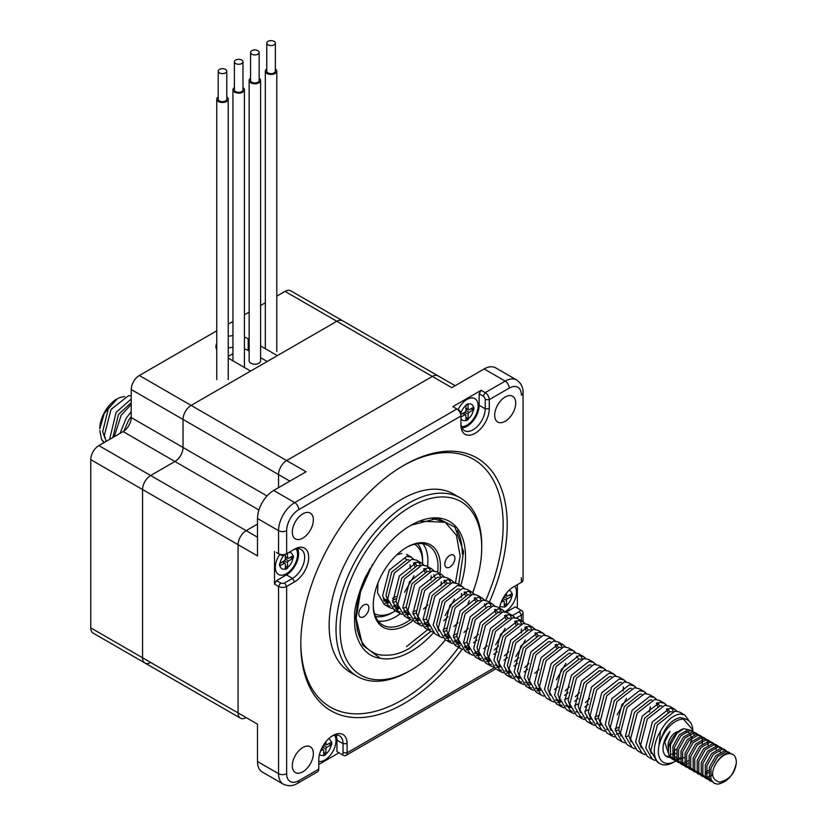 <?xml version="1.0" encoding="UTF-8"?>
<svg xmlns="http://www.w3.org/2000/svg" width="827" height="827" viewBox="0 0 827 827"><rect width="100%" height="100%" fill="white"/><g stroke="black" fill="none" stroke-linecap="round" stroke-linejoin="round"><path stroke-width="1.24" d="M460.908 413.283A9.159 5.282 -60 0 1 467.007 404.806A9.159 5.282 -60 0 1 471.586 404.351A9.159 5.282 -60 0 1 472.992 411.691A9.159 5.282 -60 0 1 467.007 419.765A9.159 5.282 -60 0 1 462.427 420.219A9.159 5.282 -60 0 1 460.939 418.39M288.706 552.529A9.159 5.282 -60 0 1 291.032 552.912A9.159 5.282 -60 0 1 292.923 557.109A9.159 5.282 -60 0 1 288.933 566.319A9.159 5.282 -60 0 1 281.873 568.769A9.159 5.282 -60 0 1 279.981 564.583A9.159 5.282 -60 0 1 284.271 555.062M328.474 738.893A9.159 5.282 -60 0 1 329.404 739.245A9.159 5.282 -60 0 1 330.81 746.585A9.159 5.282 -60 0 1 324.825 754.658A9.159 5.282 -60 0 1 320.256 755.103A9.159 5.282 -60 0 1 319.48 754.472M509.029 590.333A9.159 5.282 -60 0 1 509.97 590.685A9.159 5.282 -60 0 1 511.861 594.882A9.159 5.282 -60 0 1 507.861 604.092A9.159 5.282 -60 0 1 500.811 606.542A9.159 5.282 -60 0 1 500.035 605.912M408.869 671.328A103.024 59.482 -60 0 1 357.357 676.434A103.024 59.482 -60 0 1 341.561 593.879A103.024 59.482 -60 0 1 408.869 503.085A103.024 59.482 -60 0 1 460.381 497.978A103.024 59.482 -60 0 1 481.717 545.148L481.717 547.484A100.17 57.828 120 0 0 410.895 506.589A100.17 57.828 120 0 0 340.062 629.264A100.17 57.828 120 0 0 410.895 670.159L408.869 671.328L410.895 670.159A100.17 57.828 120 0 0 445.453 639.809M460.381 497.978L453.506 494.008A103.024 59.482 120 0 0 401.994 499.115A103.024 59.482 120 0 0 334.687 589.899A103.024 59.482 120 0 0 350.472 672.454L357.357 676.434M302.827 771.808A14.886 8.59 120 0 0 312.554 758.69A14.886 8.59 120 0 0 310.27 746.771A14.886 8.59 120 0 0 302.827 747.505A14.886 8.59 120 0 0 293.109 760.623A14.886 8.59 120 0 0 295.394 772.542A14.886 8.59 120 0 0 302.827 771.808M505.194 421.305A14.886 8.59 120 0 0 514.921 408.187A14.886 8.59 120 0 0 512.637 396.257A14.886 8.59 120 0 0 505.194 397.001A14.886 8.59 120 0 0 495.476 410.109A14.886 8.59 120 0 0 497.751 422.039A14.886 8.59 120 0 0 505.194 421.305M302.827 538.139A14.886 8.59 120 0 0 312.554 525.021A14.886 8.59 120 0 0 310.27 513.091A14.886 8.59 120 0 0 302.827 513.836A14.886 8.59 120 0 0 293.109 526.944A14.886 8.59 120 0 0 295.394 538.873A14.886 8.59 120 0 0 302.827 538.139M406.522 646.611L427.766 629.605M455.45 582.88L460.153 556.054L456.401 535.265L445.246 522.292L419.599 521.113M431.797 518.229L445.246 522.292M370.155 568.418A74.409 42.963 120 0 0 356.251 617.583L360.562 591.625L372.532 564.417M356.261 618.183A74.409 42.963 120 0 0 371.664 651.645A74.409 42.963 120 0 0 373.587 652.648L371.654 651.635M357.305 630.619L355.724 617.273L358.442 595.45M433.503 632.769A77.273 44.617 -60 0 1 410.895 651.469A77.273 44.617 -60 0 1 380.275 658.302C371.768 657.238 365.058 652.472 360.138 644.016C354.411 632.572 354.442 626.928 354.669 613.034C354.556 606.212 362.402 581.608 366.754 574.744L377.805 556.54C380.038 553.056 384.524 547.825 391.264 540.827A77.273 44.617 -60 0 1 410.895 525.279A77.273 44.617 -60 0 1 460.68 585.63M373.587 652.648C376.998 655.005 383.252 655.728 392.349 654.819C398.717 653.557 401.116 652.699 409.22 648.575L430.867 631.321M458.706 584.493L463.575 551.733L454.943 527.202L437.855 518.291L410.947 525.248M462.2 649.236A145.955 84.271 -60 0 1 404.01 703.581A145.955 84.271 -60 0 1 300.811 643.985A145.955 84.271 -60 0 1 404.01 465.229L404.01 465.229A145.955 84.271 -60 0 1 495.239 476.001A145.955 84.271 -60 0 1 489.336 602.18M300.811 642.817A143.092 82.617 120 0 0 401.994 700.066A143.092 82.617 120 0 0 458.592 647.396M459.037 646.797A143.092 82.617 120 0 0 460.081 645.36M485.759 600.392A143.092 82.617 120 0 0 491.61 477.251A143.092 82.617 120 0 0 402.997 465.828M276.528 552.55L280.57 554.896A2.863 1.654 180 0 0 284.622 554.896L294.546 549.159A20.034 11.568 -60 0 1 308.709 557.336A20.034 11.568 -60 0 1 294.546 581.877L286.638 586.436L286.638 773.679A17.171 9.914 120 0 0 298.785 780.688A5.727 3.308 60 0 1 297.596 783.303L317.578 771.777A5.727 3.308 -120 0 0 318.757 769.151L318.757 760.023A20.034 11.568 -60 0 1 332.93 735.492L332.93 735.492A20.034 11.568 -60 0 1 347.092 743.669L347.092 752.797A5.727 3.308 60 0 1 345.903 755.423A5.727 3.308 60 0 1 343.04 755.134L341.024 753.966A2.863 1.654 -120 0 0 343.04 752.797L343.04 743.669A17.171 9.914 120 0 0 339.483 735.813A17.171 9.914 120 0 0 331.875 736.144M318.757 764.479L338.998 752.797L336.971 751.629L343.04 755.134M280.57 554.896L278.544 553.718A5.727 3.308 0 0 0 286.638 553.718L286.638 530.655A5.727 3.308 180 0 1 278.544 530.655A22.898 13.222 -60 0 1 294.732 502.62A5.727 3.308 60 0 1 298.785 509.628A17.171 9.914 120 0 0 286.638 530.655M284.622 582.932L286.638 586.436A5.727 3.308 180 0 1 278.544 586.436L274.502 584.1L276.528 580.595L280.57 582.932A2.863 1.654 0 0 0 284.622 582.932L292.52 578.373A17.171 9.914 120 0 0 303.736 563.239A17.171 9.914 120 0 0 301.111 549.479A17.171 9.914 120 0 0 292.52 550.327L294.546 549.159L292.52 550.327M460.939 422.793A17.171 9.914 120 0 0 464.495 430.66A17.171 9.914 120 0 0 477.727 426.06A17.171 9.914 120 0 0 485.222 408.776L485.222 399.648A2.863 1.654 -120 0 0 483.195 396.143L479.153 393.807L481.169 390.303L485.222 392.639A5.727 3.308 60 0 1 489.274 399.648L489.274 408.776A20.034 11.568 -60 0 1 475.101 433.317A20.034 11.568 -60 0 1 460.939 425.14L460.939 416.012A5.727 3.308 -120 0 0 456.886 409.003L452.845 406.657L481.169 390.303M257.497 537.199L246.167 530.655L257.497 524.111L246.167 530.655A11.444 6.606 120 0 0 238.073 544.683L257.497 555.899L257.497 518.508A22.898 13.222 -60 0 1 273.696 490.463L294.732 502.62L456.886 409.003L458.913 410.171A2.863 1.654 60 0 1 460.939 413.676L460.939 416.012L298.785 509.628M499.591 608.103A20.034 11.568 -60 0 1 513.484 586.932L519.366 583.542A2.863 1.654 180 0 1 519.366 583.542L521.382 582.373A5.727 3.308 0 0 0 523.067 580.037L523.067 392.794A5.727 3.308 180 0 1 521.382 395.13A17.171 9.914 120 0 0 509.246 388.121L489.274 399.648L485.222 399.648M499.343 612.362A20.034 11.568 -60 0 1 499.312 611.463M512.492 615.546L519.366 611.577A2.863 1.654 0 0 0 519.366 609.241L515.314 606.904L506.238 612.145M521.382 610.409L519.366 609.241L521.382 610.409A5.727 3.308 180 0 1 523.067 612.745A5.727 3.308 180 0 1 521.382 615.081L516.358 617.986M467.948 603.886A100.17 57.828 120 0 0 469.416 600.66M472.713 592.608A100.17 57.828 120 0 0 481.717 547.484M462.014 427.941A17.171 9.914 120 0 0 479.153 405.271L479.153 393.807M276.528 580.595L286.452 574.868A17.171 9.914 120 0 0 297.513 548.683M274.502 551.382L274.502 584.1M336.971 751.629L336.971 740.165A17.171 9.914 120 0 0 335.896 735.017M517.34 608.072L517.34 584.71M380.275 658.302L362.629 645.132L356.251 618.803M455.129 385.713L438.072 375.872A11.444 6.606 120 0 0 432.345 376.44L286.638 460.556A11.444 6.606 120 0 0 278.544 474.574L278.544 487.661L278.544 474.574L183.036 419.434A11.444 6.606 -60 0 1 191.13 405.406A11.444 6.606 120 0 0 183.036 419.434L183.036 447.469L183.036 419.434L131.224 389.517L131.224 417.563A11.444 6.606 -60 0 1 123.13 431.58L98.847 445.598A11.444 6.606 120 0 0 90.753 459.626L90.753 627.869A11.444 6.606 120 0 0 93.12 633.11L144.932 663.016A11.444 6.606 -60 0 1 142.554 657.775A11.444 6.606 120 0 0 144.932 663.016A11.444 6.606 -60 0 0 150.648 662.448M273.696 490.463L306.073 471.772L286.638 460.556A11.444 6.606 120 0 0 278.544 474.574L289.884 481.118M276.787 296.138L285.026 291.383A11.444 6.606 120 0 1 290.742 290.815L342.554 320.721A11.444 6.606 120 0 0 336.827 321.289A11.444 6.606 -60 0 1 342.554 320.721L438.072 375.872A11.444 6.606 120 0 0 432.345 376.44L451.769 387.656L484.146 368.956A22.898 13.222 120 0 1 495.6 367.829L516.648 379.975A22.898 13.222 -60 0 0 505.194 381.113A5.727 3.308 60 0 1 509.246 388.121M98.847 445.598L150.648 475.515L174.942 461.497L150.648 475.515A11.444 6.606 120 0 0 142.554 489.532A11.444 6.606 -60 0 1 150.648 475.515L246.167 530.655A11.444 6.606 120 0 0 238.073 544.683L238.073 712.926A11.444 6.606 120 0 0 240.45 718.167A11.444 6.606 120 0 0 246.167 717.598M286.638 773.679A5.727 3.308 180 0 1 278.544 773.679L257.497 761.522L257.497 724.142L238.073 712.926A11.444 6.606 120 0 0 240.45 718.167L144.932 663.016M257.497 761.522A22.898 13.222 120 0 0 262.242 772.004L283.289 784.161A22.898 13.222 -60 0 1 278.544 773.679L278.544 586.436L280.57 582.932M244.41 348.808A18.887 10.906 0 0 1 248.193 350.503L248.193 338.812A18.887 10.906 0 0 0 244.41 337.127M232.956 335.679A18.887 10.906 0 0 0 228.221 336.31M216.767 343.35A18.887 10.906 0 0 0 215.95 346.523A18.887 10.906 0 0 0 216.767 349.707M232.956 347.361A18.887 10.906 0 0 0 228.221 347.991M228.221 358.122L250.622 371.065L191.13 405.406L336.827 321.289L277.334 355.641L260.598 345.975M248.193 338.812L249.144 339.37M248.193 350.503L249.144 351.051M260.598 357.657L267.214 361.482M133.54 656.442A11.444 6.606 120 0 0 133.592 656.473L185.403 686.389A11.444 6.606 -60 0 1 185.341 686.348A11.444 6.606 120 0 0 185.403 686.389A11.444 6.606 -60 0 0 185.465 686.42M258.934 509.99L174.942 461.497A11.444 6.606 120 0 0 183.036 447.469A11.444 6.606 -60 0 1 174.942 461.497L123.13 431.58M216.767 330.79L139.318 375.499A11.444 6.606 120 0 0 131.224 389.517M265.333 302.744L260.598 305.483M249.144 312.089L244.41 314.829M232.956 321.445L228.221 324.174M90.753 627.869L238.073 712.926L238.073 544.683L142.554 489.532L142.554 657.775L142.554 489.532L90.753 459.626M266.77 68.961A5.727 3.308 -0 0 0 265.333 71.143A5.727 3.308 -0 0 0 267.018 73.479A5.727 3.308 -0 0 0 273.251 74.192A5.727 3.308 -0 0 0 276.787 71.143A5.727 3.308 -0 0 0 275.35 68.961M250.581 78.307A5.727 3.308 -0 0 0 249.144 80.488A5.727 3.308 -0 0 0 250.819 82.824A5.727 3.308 -0 0 0 257.063 83.548A5.727 3.308 -0 0 0 260.598 80.488A5.727 3.308 -0 0 0 259.161 78.307M249.144 80.488L249.144 360.892A5.727 3.308 -0 0 0 250.819 363.229A5.727 3.308 -0 0 0 257.063 363.952A5.727 3.308 -0 0 0 260.598 360.892L260.598 80.488M234.392 87.652A5.727 3.308 -0 0 0 232.956 89.833A5.727 3.308 -0 0 0 234.63 92.169A5.727 3.308 -0 0 0 240.874 92.893A5.727 3.308 -0 0 0 244.41 89.833A5.727 3.308 -0 0 0 242.973 87.652M218.204 96.997A5.727 3.308 -0 0 0 216.767 99.188A5.727 3.308 -0 0 0 218.442 101.525A5.727 3.308 -0 0 0 224.686 102.238A5.727 3.308 -0 0 0 228.221 99.188A5.727 3.308 -0 0 0 226.784 96.997M268.02 44.854A4.29 2.481 -0 0 0 272.703 45.392A4.29 2.481 -0 0 0 275.35 43.107A4.29 2.481 -0 0 0 274.099 41.35A4.29 2.481 -0 0 0 269.416 40.812A4.29 2.481 -0 0 0 266.77 43.107A4.29 2.481 -0 0 0 268.02 44.854M266.77 43.107L266.77 71.143A4.29 2.481 -0 0 0 268.02 72.9A4.29 2.481 -0 0 0 272.703 73.438A4.29 2.481 -0 0 0 275.35 71.143L275.35 43.107M251.832 54.2A4.29 2.481 -0 0 0 256.515 54.737A4.29 2.481 -0 0 0 259.161 52.452A4.29 2.481 -0 0 0 257.91 50.695A4.29 2.481 -0 0 0 253.227 50.158A4.29 2.481 -0 0 0 250.581 52.452A4.29 2.481 -0 0 0 251.832 54.2M250.581 52.452L250.581 80.488A4.29 2.481 -0 0 0 251.832 82.245A4.29 2.481 -0 0 0 256.515 82.783A4.29 2.481 -0 0 0 259.161 80.488L259.161 52.452M235.643 63.545A4.29 2.481 -0 0 0 240.326 64.082A4.29 2.481 -0 0 0 242.973 61.798A4.29 2.481 -0 0 0 241.722 60.04A4.29 2.481 -0 0 0 237.039 59.503A4.29 2.481 -0 0 0 234.392 61.798A4.29 2.481 -0 0 0 235.643 63.545M234.392 61.798L234.392 89.833A4.29 2.481 -0 0 0 235.643 91.59A4.29 2.481 -0 0 0 240.326 92.128A4.29 2.481 -0 0 0 242.973 89.833L242.973 61.798M219.455 72.9A4.29 2.481 -0 0 0 224.138 73.438A4.29 2.481 -0 0 0 226.784 71.143A4.29 2.481 -0 0 0 225.523 69.385A4.29 2.481 -0 0 0 220.85 68.858A4.29 2.481 -0 0 0 218.204 71.143A4.29 2.481 -0 0 0 219.455 72.9M218.204 71.143L218.204 99.188A4.29 2.481 -0 0 0 219.455 100.935A4.29 2.481 -0 0 0 224.138 101.473A4.29 2.481 -0 0 0 226.784 99.188L226.784 71.143M232.956 353.687L228.221 356.427M285.026 291.383L432.345 376.44L286.638 460.556L139.318 375.499M373.256 604.723A45.795 26.433 120 0 0 382.736 624.995A45.795 26.433 120 0 0 410.43 619.547M437.659 572.346A45.795 26.433 120 0 0 438.01 566.64A45.795 26.433 120 0 0 428.531 545.686A45.795 26.433 120 0 0 406.233 547.608M422.907 543.742A45.795 26.433 -60 0 1 427.89 560.799A45.795 26.433 -60 0 1 427.538 566.505M400.309 613.706A45.795 26.433 -60 0 1 378.249 621.087M454.912 558.287A7.154 4.135 -60 0 1 451.79 565.492A7.154 4.135 -60 0 1 446.27 567.405A7.154 4.135 -60 0 1 444.792 564.128A7.154 4.135 -60 0 1 447.914 556.933A7.154 4.135 -60 0 1 453.423 555.02A7.154 4.135 -60 0 1 454.912 558.287M368.904 607.948A7.154 4.135 -60 0 1 365.782 615.143A7.154 4.135 -60 0 1 360.272 617.066A7.154 4.135 -60 0 1 358.784 613.789A7.154 4.135 -60 0 1 361.906 606.584A7.154 4.135 -60 0 1 367.426 604.671A7.154 4.135 -60 0 1 368.904 607.948M462.293 554.028A78.42 45.278 120 0 0 457.331 530.417M412.849 620.736A47.511 27.425 -60 0 1 373.256 605.436A47.511 27.425 -60 0 1 406.843 547.247A47.511 27.425 -60 0 1 440.44 566.64A47.511 27.425 -60 0 1 439.933 573.659M417.604 543.69A42.932 24.789 -60 0 1 419.33 546.109A42.932 24.789 -60 0 1 422.628 560.106L422.628 562.443A40.068 23.135 120 0 0 419.547 549.376A40.068 23.135 120 0 0 414.575 544.238M383.19 598.8A22.898 13.222 120 0 0 387.191 599.699M392.505 598.417A22.898 13.222 120 0 0 395.885 596.484M410.461 568.418A22.898 13.222 120 0 0 409.903 564.789M374.517 613.634A40.068 23.135 120 0 0 394.303 611.504A40.068 23.135 120 0 0 395.347 610.884M396.133 610.378A40.068 23.135 120 0 0 398.49 608.734M422.607 563.756A40.068 23.135 120 0 0 422.628 562.443M394.303 611.504L392.277 612.673A42.932 24.789 -60 0 1 375.551 616.528M406.946 559.817A22.898 13.222 120 0 0 405.313 558.732M334.49 735.213A15.744 9.087 -60 0 1 335.958 740.754A15.744 9.087 -60 0 1 330.138 755.413A15.744 9.087 -60 0 1 318.757 761.45M325.921 741.674L325.983 744.166A1.292 0.744 120 0 0 326.293 744.745A1.292 0.744 120 0 0 326.861 744.672L331.689 742.046A9.8 5.655 120 0 1 331.689 744.393L326.861 747.329A1.292 0.744 120 0 0 325.983 748.859L325.848 754.503A9.8 5.655 120 0 1 324.825 755.175A9.8 5.655 120 0 1 323.812 755.682L323.677 750.192A1.292 0.744 120 0 0 323.45 749.655A1.292 0.744 120 0 0 322.799 749.676L321.496 748.786M320.618 750.864L322.799 749.676M322.179 747.401L322.799 747.019A1.292 0.744 120 0 0 323.677 745.489L323.698 744.765M325.611 753.955L323.729 752.022M328.474 743.793L331.089 744.465M514.714 586.219A15.744 9.087 -60 0 1 516.513 592.194A15.744 9.087 -60 0 1 504.801 611.794M506.475 593.114L506.537 595.605A1.292 0.744 120 0 0 506.848 596.184A1.292 0.744 120 0 0 507.427 596.112L512.244 593.486A9.8 5.655 120 0 1 512.244 595.833L507.427 598.769A1.292 0.744 120 0 0 506.537 600.299L506.403 605.943A9.8 5.655 120 0 1 505.39 606.615A9.8 5.655 120 0 1 504.377 607.121L504.232 601.632A1.292 0.744 120 0 0 504.005 601.095A1.292 0.744 120 0 0 503.354 601.115L502.051 600.226M501.172 602.304L503.354 601.115M502.733 598.841L503.354 598.459A1.292 0.744 120 0 0 504.232 596.929L504.253 596.205M506.165 605.395L504.284 603.462M509.029 595.233L511.644 595.905M296.107 548.88A15.744 9.087 -60 0 1 297.586 554.421A15.744 9.087 -60 0 1 290.711 570.258A15.744 9.087 -60 0 1 278.585 574.476A15.744 9.087 -60 0 1 275.319 567.27A15.744 9.087 -60 0 1 279.764 554.431M287.486 553.232L287.6 557.832A1.292 0.744 120 0 0 287.91 558.411A1.292 0.744 120 0 0 288.489 558.339L293.306 555.713A9.8 5.655 120 0 1 293.306 558.06L288.489 560.995A1.292 0.744 120 0 0 287.6 562.525L287.465 568.17A9.8 5.655 120 0 1 286.452 568.842A9.8 5.655 120 0 1 285.439 569.348L285.305 563.859A1.292 0.744 120 0 0 285.077 563.321A1.292 0.744 120 0 0 284.416 563.342L282.358 561.947M285.418 554.431L285.305 559.155A1.292 0.744 120 0 1 284.416 560.685L279.598 563.632A9.8 5.655 120 0 0 279.598 565.978L284.416 563.342M287.227 567.622L285.346 565.689M290.091 557.46L292.717 558.132M458.034 409.851A15.744 9.087 -60 0 1 474.874 398.655A15.744 9.087 -60 0 1 478.14 405.861A15.744 9.087 -60 0 1 461.476 426.629M460.939 414.596L464.97 412.125A1.292 0.744 120 0 0 465.859 410.595L465.994 404.951A9.8 5.655 120 0 1 468.02 403.783L468.154 409.272A1.292 0.744 120 0 0 468.464 409.851A1.292 0.744 120 0 0 469.043 409.778L473.861 407.153A9.8 5.655 120 0 1 473.861 409.499L469.043 412.435A1.292 0.744 120 0 0 468.154 413.965L468.02 419.609A9.8 5.655 120 0 1 467.007 420.292A9.8 5.655 120 0 1 465.994 420.788L465.859 415.299A1.292 0.744 120 0 0 465.632 414.761A1.292 0.744 120 0 0 464.97 414.782L462.913 413.386M460.939 416.984L464.97 414.782M467.793 419.062L465.901 417.128M470.646 408.91L473.271 409.572M692.84 731.233L692.84 729.91L683.247 718.921A24.407 14.09 -60 0 1 692.84 731.233A24.407 14.09 -60 0 1 692.84 731.326L689.718 730.644L680.952 735.71L674.532 747.153L674.532 758.462L678.988 762.804M692.044 737.694A24.407 14.09 -60 0 1 690.266 743.204M680.114 757.811A24.407 14.09 -60 0 1 678.119 759.444M675.69 761.057A24.407 14.09 -60 0 1 675.587 761.119A24.407 14.09 -60 0 1 668.123 763.466A24.407 14.09 -60 0 1 659.005 745.261L659.398 744.166A24.2 13.966 -60 0 1 682.337 719.149L683.247 718.921M688.415 719.821L684.756 715.004L680.001 714.042C672.775 715.2 666.273 720.927 660.473 731.233A27.26 15.744 120 0 0 659.936 763.641A27.26 15.744 120 0 0 665.218 764.913A27.26 15.744 120 0 0 673.56 762.287L675.587 761.119M106.166 441.38L104.378 435.291L111.025 409.437L128.567 395.668L131.224 395.833M385.062 603.162L388.597 602.842M415.64 563.683L415.319 562.401M413.779 559.279L411.567 557.274L406.801 556.313L389.269 570.072L382.612 595.936L389.362 607.421L392.081 608.558M399.472 613.262L394.427 610.357L387.687 598.862L394.345 573.008L411.877 559.238L416.632 560.21L421.677 563.125L416.922 562.153L399.389 575.923L392.732 601.777L399.472 613.262L402.201 614.399M418.844 562.195L420.395 565.327M397.022 604.816L393.652 605.777M395.182 609.003L398.717 608.682M423.9 565.12L421.677 563.125M409.592 619.113L404.548 616.198L397.808 604.702L404.455 578.848L421.997 565.079L426.753 566.05L431.797 568.966L427.042 567.994L409.51 581.763L402.852 607.618L409.592 619.113L412.311 620.24M428.965 568.035L430.505 571.168M431.187 575.84L430.888 579.975M407.142 610.657L403.772 611.618M405.292 614.843L408.838 614.533M434.02 570.961L431.797 568.966M419.713 624.954L414.668 622.038L407.918 610.543L414.575 584.689L432.118 570.919L436.873 571.891L441.918 574.806L437.163 573.835L419.62 587.604L412.962 613.458L419.713 624.954L422.432 626.08M439.085 573.876L440.626 577.008M441.308 581.681L440.998 585.816M415.412 620.684L418.958 620.374M444.14 576.801L441.918 574.806M429.833 630.794L424.789 627.879L418.038 616.394L424.696 590.53L442.228 576.77L446.993 577.732L452.038 580.647L447.283 579.675L429.74 593.445L423.083 619.299L429.833 630.794L432.552 631.921M449.206 579.717L450.746 582.849M427.383 622.338L424.013 623.3M425.533 626.535L429.079 626.215M454.261 582.642L452.038 580.647M439.954 636.635L434.899 633.72L428.159 622.235L434.816 596.37L452.348 582.611L457.104 583.573L462.159 586.488L457.393 585.516L439.861 599.286L433.203 625.14L439.954 636.635L442.672 637.772M461.538 593.362L461.239 597.497M464.371 588.483L462.159 586.488M450.064 642.476L445.019 639.56L438.279 628.075L444.936 602.211L462.469 588.452L467.224 589.413L472.269 592.328L467.513 591.367L449.981 605.126L443.324 630.991L450.064 642.476L452.793 643.613M469.436 591.398L470.987 594.541M447.614 634.02L444.244 634.981M445.774 638.217L449.309 637.896M474.491 594.324L472.269 592.328M460.184 648.316L455.139 645.401L448.389 633.916L455.046 608.052L472.589 594.293L477.344 595.254L482.389 598.169L477.634 597.208L460.101 610.967L453.444 636.831L460.184 648.316L462.903 649.453M479.557 597.239L481.097 600.381M457.734 639.86L454.364 640.832M455.894 644.057L459.43 643.737M486.472 604.568L486.152 603.297M484.612 600.164L482.389 598.169M470.305 654.157L465.26 651.242L458.509 639.757L465.167 613.892L482.71 600.133L487.465 601.095L492.51 604.01L487.754 603.048L470.212 616.808L463.554 642.672L470.305 654.157L473.023 655.294M489.677 603.079L491.217 606.222M477.107 640.036L473.509 642.765M467.855 645.701L464.485 646.673M466.004 649.898L469.55 649.577M494.732 606.005L492.51 604.01M480.425 659.998L475.38 657.083L468.63 645.598L475.287 619.743L492.82 605.974L497.585 606.946L502.63 609.85L497.864 608.889L480.332 622.648L473.675 648.513L480.425 659.998L483.144 661.135M499.787 608.92L501.338 612.063M487.227 645.877L483.63 648.616M477.975 651.542L474.605 652.513M476.125 655.739L479.67 655.418M506.713 616.249L506.382 614.978M504.852 611.846L502.63 609.85M490.535 665.838L485.49 662.934L478.75 651.438L485.408 625.584L502.94 611.815L507.695 612.786L512.74 615.691L507.985 614.73L490.452 628.489L483.795 654.353L490.535 665.838L493.264 666.976M509.908 614.761L511.458 617.903M497.347 651.717L493.75 654.457M488.085 657.393L484.715 658.354M486.245 661.579L489.78 661.259M516.823 622.1L516.503 620.819M514.963 617.697L512.74 615.691M500.655 671.679L495.611 668.774L488.871 657.279L495.528 631.425L513.06 617.655L517.816 618.627L522.86 621.542L518.105 620.57L500.573 634.34L493.915 660.194L500.655 671.679L503.374 672.816M520.028 620.601L521.579 623.744M507.468 657.558L503.87 660.297M496.365 667.42L499.901 667.1M526.944 627.941L526.623 626.659M525.083 623.537L522.86 621.542M510.776 677.53L505.731 674.615L498.981 663.12L505.638 637.266L523.181 623.496L527.936 624.468L532.981 627.383L528.226 626.411L510.683 640.181L504.036 666.035L510.776 677.53L513.495 678.657M530.148 626.452L531.689 629.585M517.588 663.399L513.991 666.138M506.475 673.261L510.021 672.951M535.203 629.378L532.981 627.383M520.896 683.371L515.852 680.456L509.101 668.96L515.759 643.106L533.301 629.337L538.057 630.308L543.101 633.224L538.346 632.252L520.803 646.021L514.146 671.875L520.896 683.371L523.615 684.498M527.698 669.239L524.101 671.979M545.324 635.219L543.101 633.224M531.017 689.211L525.972 686.296L519.222 674.811L525.879 648.947L543.411 635.177L548.177 636.149L553.222 639.064L548.466 638.093L530.924 651.862L524.266 677.716L531.017 689.211L533.735 690.349M526.716 684.952L530.262 684.632M555.434 641.059L553.222 639.064M541.127 695.052L536.082 692.137L529.342 680.652L535.999 654.788L553.532 641.028L558.287 641.99L563.342 644.905L558.576 643.933L541.044 657.703L534.387 683.557L541.127 695.052L543.856 696.189M560.499 643.975L562.05 647.117M536.837 690.793L540.372 690.473M565.554 646.9L563.342 644.905M551.247 700.893L546.202 697.978L539.462 686.493L546.12 660.628L563.652 646.869L568.407 647.83L573.452 650.746L568.697 649.784L551.164 663.543L544.507 689.408L551.247 700.893L553.966 702.03M558.06 686.772L554.462 689.501M575.675 652.741L573.452 650.746M561.368 706.734L556.323 703.818L549.573 692.333L556.23 666.469L573.773 652.71L578.528 653.671L583.573 656.586L578.817 655.625L561.275 669.384L554.628 695.249L561.368 706.734L564.086 707.871M580.74 655.656L582.28 658.799M568.17 692.612L564.583 695.342M557.067 702.474L560.613 702.154M585.795 658.581L583.573 656.586M571.488 712.574L566.443 709.659L559.693 698.174L566.35 672.31L583.893 658.55L588.648 659.512L593.693 662.427L588.938 661.466L571.395 675.225L564.738 701.089L571.488 712.574L574.207 713.711M578.29 698.453L574.693 701.182M595.916 664.422L593.693 662.427M581.608 718.415L576.564 715.5L569.813 704.015L576.471 678.161L594.003 664.391L598.769 665.363L603.813 668.268L599.048 667.306L581.515 681.066L574.858 706.93L581.608 718.415L584.327 719.552M588.411 704.294L584.813 707.033M606.026 670.263L603.813 668.268M591.718 724.256L586.674 721.351L579.934 709.855L586.591 684.001L604.123 670.232L608.879 671.204L613.923 674.108L609.168 673.147L591.636 686.906L584.978 712.771L591.718 724.256L594.448 725.393M616.146 676.114L613.923 674.108M601.839 730.096L596.794 727.191L590.054 715.696L596.701 689.842L614.244 676.072L618.999 677.044L624.044 679.959L619.289 678.988L601.756 692.757L595.099 718.611L601.839 730.096L604.558 731.233M623.434 686.823L623.134 690.969M626.266 681.955L624.044 679.959M611.959 735.947L606.915 733.032L600.164 721.537L606.822 695.683L624.364 681.913L629.12 682.885L634.164 685.8L629.409 684.828L611.866 698.598L605.209 724.452L611.959 735.947L614.678 737.074M636.387 687.795L634.164 685.8M622.08 741.788L617.035 738.873L610.285 727.378L616.942 701.523L634.474 687.754L639.24 688.726L644.285 691.641L639.529 690.669L621.987 704.439L615.329 730.293L622.08 741.788L624.798 742.915M619.63 733.332L616.26 734.293M646.507 693.636L644.285 691.641M632.2 747.629L627.145 744.713L620.405 733.229L627.062 707.364L644.595 693.605L649.36 694.566L654.405 697.481L649.64 696.51L632.107 710.279L625.45 736.133L632.2 747.629L634.919 748.755M658.478 703.88L658.158 702.599M656.617 699.477L654.405 697.481M642.31 753.469L637.266 750.554L630.525 739.069L637.183 713.205L654.715 699.446L659.47 700.407L664.515 703.322L659.76 702.35L642.228 716.12L635.57 741.974L642.31 753.469L645.039 754.606M666.738 705.317L664.515 703.322M652.431 759.31L647.386 756.395L640.646 744.91L647.293 719.045L664.836 705.286L669.591 706.248L674.636 709.163L669.88 708.191L652.348 721.961L645.691 747.825L652.431 759.31L655.149 760.447M671.803 708.232L673.343 711.375M676.858 711.158L674.636 709.163M659.936 763.641L657.506 762.236L650.756 750.751L657.413 724.886L674.956 711.127L679.711 712.088L684.756 715.004M104.109 442.569A27.26 15.744 -60 0 1 101.566 439.313L104.192 442.517M131.224 399.038L116.08 412.353L109.609 439.395M114.271 436.697L121.145 415.278L131.224 404.434M131.224 411.701L126.19 418.193L120.039 433.369M128.495 426.132L129.984 423.259M390.117 606.088L387.015 605.643M389.362 607.421L384.307 604.506L377.567 593.021L377.949 582.952M396.722 554.896L401.757 553.397M400.237 611.939L397.136 611.484M410.357 617.779L407.256 617.324M420.478 623.62L417.377 623.165M430.598 629.461L427.487 629.006M450.829 641.142L447.727 640.687M481.19 658.664L478.078 658.22M491.3 664.505L488.199 664.06M501.42 670.356L498.319 669.901M511.541 676.197L508.44 675.742M521.661 682.037L518.55 681.582M531.782 687.878L528.67 687.423M562.133 705.4L559.031 704.955M572.253 711.241L569.141 710.796M582.373 717.081L579.262 716.637M592.483 722.922L589.382 722.478M612.724 734.614L609.623 734.159M116.328 399.255A24.407 14.09 120 0 0 99.809 428.696L104.305 413.262L117.155 398.924L108.389 408.559L102.672 431.622L104.946 438.145M101.566 439.313L99.809 430.526M715.231 764.892C719.097 757.708 723.553 753.769 728.587 753.087L732.743 754.369A17.171 9.914 120 0 0 729.414 753.562A17.171 9.914 120 0 0 715.231 764.892C710.579 773.772 711.985 779.551 719.438 782.208C729.249 779.82 734.852 773.586 736.247 763.528A17.171 9.914 120 0 0 732.743 754.369M730.375 753.242L726.147 751.681L717.371 756.736L710.962 768.19L710.951 779.489L714.114 783.262L717.66 784.192C727.253 782.239 733.446 775.354 736.247 763.528M677.685 762.236L672.92 757.532L672.93 746.233L679.339 734.779L688.116 729.724L691.227 730.396L693.956 732.205M691.992 730.934L692.964 732.06M693.491 733.001L694.07 734.831M680.197 758.855L679.06 759.3M676.941 759.806L675.266 759.889M681.737 764.572L676.972 759.868L676.972 748.569L683.391 737.115L692.158 732.06L695.28 732.732L696.882 733.663L693.77 732.98L684.994 738.046L678.574 749.489L678.574 760.799L683.03 765.151M696.034 733.27L697.016 734.397M682.595 763.073L684.477 762.639M685.852 762.122L688.209 760.85M697.998 734.541L696.882 733.663M685.779 766.908L681.014 762.205L681.024 750.906L687.433 739.452L696.21 734.397L699.322 735.069L700.924 735.999L697.812 735.317L689.046 740.382L682.626 751.826L682.626 763.135L687.082 767.487M700.087 735.606L701.058 736.733M701.585 737.684L702.164 739.503M702.361 741.013L702.247 744.021M688.291 763.528L687.154 763.972M685.045 764.479L683.36 764.562M702.051 736.878L700.924 735.999M689.832 769.244L685.066 764.541L685.066 753.242L691.486 741.788L700.252 736.733L703.374 737.405L704.976 738.335L701.865 737.653L693.088 742.718L686.668 754.162L686.668 765.471L691.124 769.823M704.128 737.942L705.111 739.069M708.046 745.189L707.819 742.76M707.467 741.509L706.713 740M706.093 739.214L704.976 738.335M693.874 771.581L689.108 766.877L689.118 755.578L695.528 744.124L704.304 739.069L707.416 739.741L709.028 740.672L705.907 739.989L697.14 745.055L690.721 756.509L690.721 767.807L695.176 772.16M710.145 741.55L709.028 740.672M697.926 773.917L693.16 769.213L693.16 757.914L699.58 746.461L708.346 741.405L711.468 742.077L713.07 743.008L709.959 742.326L701.182 747.391L694.763 758.845L694.763 770.144L699.218 774.496M716.141 749.862L715.913 747.432M715.562 746.181L714.807 744.672M714.187 743.886L713.07 743.008M701.968 776.253L697.202 771.55L697.213 760.251L703.622 748.807L712.398 743.742L715.51 744.414L717.123 745.344L714.001 744.672L705.235 749.727L698.815 761.181L698.815 772.48L703.27 776.832M717.846 756.24L710.962 768.169M708.677 770.278L705.989 772.118M706.082 773.803L708.45 772.532M720.183 752.198L720.09 750.606M718.239 746.223L717.123 745.344M706.02 778.589L701.255 773.886L701.255 762.587L707.674 751.143L716.451 746.078L719.562 746.75L721.165 747.68L718.053 747.008L709.277 752.063L702.867 763.517L702.857 774.816L707.312 779.168M706.878 777.091L708.76 776.656M710.135 776.139L712.802 774.661M722.281 748.559L721.165 747.68M710.062 780.926L705.297 776.222L705.307 764.923L711.716 753.48L720.493 748.414L723.604 749.086L725.217 750.017L722.095 749.345L713.329 754.4L706.909 765.854L706.909 777.153L711.365 781.505M726.333 750.895L725.217 750.017M714.114 783.262L709.349 778.558L709.349 767.26L715.768 755.816L724.545 750.751L729.259 752.353M728.411 751.97L729.393 753.087M674.263 759.775L672.868 759.382M673.643 759.899L670.914 758.152A17.171 9.914 -60 0 1 670.439 742.098A17.171 9.914 -60 0 1 683.691 728.69L676.899 733.373L670.48 744.817L670.48 756.126L674.935 760.468M675.866 760.706L677.189 760.83M678.316 762.112L676.92 761.719M682.358 764.448L680.962 764.055M683.96 765.378L685.283 765.502M686.41 766.784L685.014 766.391M692.065 770.051L693.377 770.175M694.504 771.457L693.109 771.064M708.253 779.396L709.566 779.52M710.693 780.812L709.297 780.409M676.837 749.055A10.658 6.151 -60 0 1 673.788 750.678M685.304 718.859L680.259 717.536C670.387 719.966 663.43 728.845 659.398 744.166M124.691 396.64A24.2 13.966 120 0 0 124.463 396.65A24.2 13.966 120 0 0 117.155 398.924M383.707 600.423L387.863 601.064M392.577 600.237L395.895 598.862M404.579 592.215L414.1 575.737M414.74 566.175L413.531 562.939M408.962 559.858L407.07 559.807L391.698 572.129L385.982 595.192L388.256 601.715M392.815 602.376L396.164 601.456M416.808 565.689L414.544 562.598M424.861 572.015L423.651 568.78M419.082 565.699L417.19 565.647L401.819 577.97L396.092 601.033L398.376 607.556M402.935 608.217L406.274 607.297M426.928 571.529L424.664 568.438M403.948 612.104L408.104 612.745M412.807 611.918L416.136 610.543M434.981 577.856L433.772 574.62M429.203 571.54L427.311 571.488L411.929 583.81L406.212 606.873L408.486 613.396M413.055 614.058L416.394 613.138M423.496 609.086L427.786 605.116M414.069 617.945L418.214 618.586M445.091 583.697L443.892 580.461M439.313 577.38L437.421 577.329L422.049 589.661L416.332 612.714L418.607 619.247M423.176 619.899L426.515 618.978M447.159 583.211L444.895 580.13M424.179 623.785L428.334 624.426M445.06 615.577L454.571 599.099M449.433 583.221L447.541 583.169L432.17 595.502L426.453 618.555L428.727 625.088M443.727 620.767L448.027 616.797M443.169 629.44L446.487 628.065M465.332 595.378L464.123 592.142M459.554 589.062L457.662 589.02L442.29 601.343L436.573 624.395L438.848 630.929M443.406 631.58L446.756 630.66M453.847 626.608L458.137 622.638M467.4 594.902L465.136 591.812M444.419 635.467L448.575 636.108M453.279 635.281L456.607 633.906M475.453 601.229L474.243 597.983M469.674 594.902L467.782 594.861L452.41 607.183L446.683 630.236L448.968 636.769M453.527 637.421L456.866 636.501M463.968 632.448L468.258 628.479M477.52 600.743L475.256 597.652M485.573 607.07L484.364 603.824M479.784 600.743L477.892 600.702L462.52 613.024L456.804 636.087L459.078 642.61M463.647 643.261L466.986 642.341M474.088 638.289L478.378 634.319M464.66 647.148L468.806 647.789M495.683 612.91L494.484 609.664M489.904 606.594L488.013 606.542L472.641 618.865L466.924 641.928L469.198 648.451M497.751 612.425L495.487 609.334M474.77 652.999L478.926 653.64M495.642 644.791L505.163 628.313M505.804 618.751L504.594 615.515M500.025 612.435L498.133 612.383L482.761 624.705L477.045 647.768L479.319 654.291M494.319 649.97L498.619 646.001M507.871 618.265L505.607 615.174M484.891 658.84L489.046 659.481M515.924 624.592L514.714 621.356M510.145 618.276L508.254 618.224L492.882 630.546L487.165 653.609L489.439 660.132M504.439 655.811L508.729 651.841M517.991 624.106L515.728 621.015M515.883 656.473L525.403 639.995M526.044 630.432L524.835 627.197M520.266 624.116L518.374 624.065L503.002 636.387L497.275 659.45L499.56 665.973M514.559 661.662L518.849 657.692M528.112 629.947L525.848 626.856M508.626 671.162L509.277 671.162M536.165 636.273L534.955 633.037M530.376 629.957L528.484 629.905L513.112 642.228L507.396 665.29L509.67 671.813M524.68 667.503L528.97 663.533M538.222 635.787L535.968 632.707M515.252 676.362L519.397 677.003M540.496 635.798L538.604 635.746L523.233 648.079L517.516 671.131L519.79 677.664M534.79 673.343L539.09 669.374M525.362 682.203L529.518 682.844M556.395 647.954L555.186 644.719M550.617 641.638L548.725 641.587L533.353 653.919L527.636 676.972L529.911 683.505M558.463 647.479L556.199 644.388M556.354 679.835L565.875 663.357M560.737 647.479L558.845 647.438L543.473 659.76L537.757 682.813L540.031 689.346M570.857 653.32L568.966 653.278L553.583 665.601L547.867 688.653L550.151 695.187M565.151 690.865L569.441 686.896M578.704 659.16L576.44 656.069M555.723 699.725L559.869 700.366M564.583 699.539L567.901 698.174M580.978 659.16L579.076 659.119L563.704 671.441L557.987 694.504L560.261 701.027M575.272 696.706L579.562 692.737M574.703 705.379L578.021 704.015M591.088 665.011L589.196 664.96L573.824 677.282L568.108 700.345L570.382 706.868M585.382 702.547L589.682 698.577M584.823 711.22L588.142 709.855M601.208 670.852L599.317 670.8L583.945 683.123L578.228 706.186L580.502 712.709M594.944 717.071L598.262 715.696M611.329 676.693L609.437 676.641L594.065 688.963L588.348 712.026L590.623 718.549M595.182 719.211L598.521 718.291M617.066 714.89L626.587 698.412M621.449 682.533L619.557 682.482L604.175 694.804L598.459 717.867L600.743 724.39M615.174 728.752L618.493 727.378M631.559 688.374L629.667 688.322L614.296 700.645L608.579 723.708L610.853 730.241M615.422 730.892L618.761 729.972M641.68 694.215L639.788 694.163L624.416 706.496L618.699 729.548L620.974 736.082M625.532 736.733L628.882 735.813M649.371 712.057L650.373 706.713M657.579 706.372L656.369 703.136M651.8 700.056L649.908 700.004L634.536 712.336L628.82 735.389L631.094 741.922M659.646 705.896L657.382 702.805M667.699 712.212L666.49 708.977M661.92 705.896L660.029 705.855L644.657 718.177L638.94 741.23L641.214 747.763M669.767 711.737L667.503 708.646M672.041 711.737L670.149 711.696L654.767 724.018L649.05 747.07L651.325 753.604M131.224 402.677L118.499 414.41L112.792 437.545M131.224 416.56L128.619 420.25L123.885 431.105M383.78 600.598L388.483 602.48M393.828 606.263L397.322 606.894M393.9 606.439L398.593 608.321M404.041 612.362L408.714 614.161M414.131 618.131L418.834 620.002M424.251 623.971L428.955 625.843M444.492 635.653L449.185 637.524M454.54 641.307L458.034 641.948M454.612 641.494L459.305 643.365M464.722 647.334L469.426 649.216M474.843 653.175L479.546 655.056M484.963 659.016L489.667 660.897M495.115 664.939L499.777 666.738M505.204 670.707L509.897 672.578M515.314 676.548L520.018 678.419M535.482 688.043L538.977 688.684M535.555 688.229L540.258 690.1M555.785 699.911L560.489 701.782M565.833 705.565L569.327 706.206M565.906 705.751L570.609 707.633M576.026 711.592L576.895 712.15L576.057 711.675M586.147 717.433L590.84 719.314M596.267 723.274L600.96 725.155M606.377 729.125L607.245 729.672M688.55 729.714L683.691 728.69M684.229 757.532L681.706 758.545M680.187 758.824L677.944 758.69M676.414 758.09L673.674 754.813M686.017 731.74L689.263 732.774M690.204 734.004L690.948 736.412M676.083 753.635A10.658 6.151 -60 0 1 675.204 753.273L673.633 752.363M669.622 756.509L665.911 756.043M668.712 754.059L664.753 742.201L669.994 731.44A17.77 10.265 120 0 0 666.707 756.581A17.77 10.265 120 0 0 670.232 757.418M668.588 748.445A10.658 6.151 -60 0 1 670.263 738.118A10.658 6.151 -60 0 1 678.367 731.502M675.514 753.438L673.623 754.079M672.113 754.276L670.873 754.172M659.005 745.261L660.473 731.233M494.246 667.844L347.092 752.797L343.04 752.797M347.092 743.669L343.04 743.669L336.971 740.165M286.452 574.868L292.52 578.373L294.546 581.877M483.195 396.143L485.222 392.639L505.194 381.113L484.146 368.956M479.153 405.271L485.222 408.776L489.274 408.776M521.382 620.684L521.382 615.081L519.366 611.577M508.956 614.699L510.435 615.546M521.382 632.944L521.382 628.933M521.382 623.785L521.382 623.176M298.785 780.688L318.757 769.151M278.544 553.718L278.544 530.655L257.497 518.508M521.382 582.373L521.382 577.701M131.224 417.563L267.028 495.973M325.983 748.859L322.53 747.184M326.861 747.329L323.688 745.189M325.983 744.166L324.556 743.473M506.537 600.299L503.095 598.624M507.427 598.769L504.243 596.629M506.537 595.605L505.121 594.923M287.6 562.525L284.157 560.851M288.489 560.995L285.305 558.856M287.6 557.832L285.356 556.747M468.154 413.965L464.712 412.291M469.043 412.435L465.87 410.295M468.154 409.272L465.911 408.187M458.913 410.171L456.886 409.003M523.067 621.656L523.067 612.745M523.067 392.794C523.243 387.387 521.103 383.118 516.648 379.975M283.289 784.161C288.334 786.446 293.109 786.157 297.596 783.303M185.403 686.389L240.45 718.167M345.903 755.423L495.797 668.878M276.787 71.143L276.787 351.547M244.41 89.833L244.41 367.477M228.221 99.188L228.221 379.593M216.767 99.188L216.767 379.593M232.956 89.833L232.956 360.861M265.333 71.143L265.333 348.715M323.45 749.655L321.693 748.373M326.293 744.745L324.298 743.866M504.005 601.095L502.247 599.813M506.848 596.184L504.852 595.306M285.077 563.321L282.813 561.667M287.91 558.411L285.346 557.274M465.632 414.761L463.368 413.107M468.464 409.851L465.901 408.714M406.522 554.369L411.567 557.274M383.811 600.681L384.648 601.157M393.931 606.522L394.758 606.997M414.162 618.203L414.999 618.689M424.282 624.044L425.119 624.53M444.523 635.725L445.35 636.211M454.633 641.566L455.47 642.052M464.753 647.407L465.591 647.892M474.874 653.258L475.711 653.733M484.994 659.098L485.821 659.574M505.225 670.78L506.062 671.255M515.345 676.62L516.182 677.106M525.465 682.461L526.303 682.947M535.586 688.302L536.413 688.788M555.816 699.983L556.654 700.469M565.937 705.824L566.774 706.31M586.178 717.516L587.005 717.991M596.298 723.356L597.125 723.832"/></g></svg>
